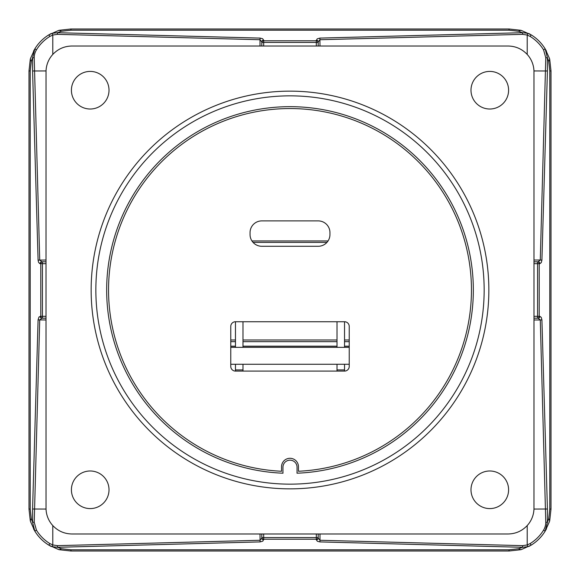 <?xml version="1.0" encoding="UTF-8"?>
<svg xmlns="http://www.w3.org/2000/svg" width="580" height="580" viewBox="0 0 580 580"><rect width="100%" height="100%" fill="white"/><g stroke="black" fill="none" stroke-linecap="round" stroke-linejoin="round"><path stroke-width="0.87" d="M263.675 46.023L316.325 46.023L316.325 42.42L263.675 42.42L263.675 46.023L71.876 46.023C64.337 46.161 57.978 48.967 52.787 54.433A25.853 25.853 0 0 0 46.038 70.934L32.581 70.985L32.581 57.768L31.276 61.291A9.403 3.364 -167.6 0 1 30.291 59.269L29 70.948L29 509.051L30.211 509.051L31.276 518.708A9.403 4.343 163 0 0 30.486 521.463L34.829 531.113L30.486 521.463A9.403 9.403 0 0 1 30.283 520.688M29 70.948L30.211 70.948L31.276 61.291A9.403 4.343 -163 0 1 30.486 58.536L34.829 48.887L30.486 58.536A9.403 9.403 0 0 0 30.283 59.312M70.948 549.789L61.291 548.723A9.403 4.343 107 0 1 58.536 549.514L48.887 545.171L49.865 543.569L52.787 544.953L57.398 545.657L57.492 547.295L61.291 548.723A9.403 3.364 102.4 0 1 59.269 549.71L70.948 551L70.948 549.789L509.051 549.789L509.051 551L70.948 551M316.325 533.977L263.675 533.977L263.675 537.58L316.325 537.58L316.325 533.977L318.202 533.977L318.202 538.16L318.202 533.977L508.123 533.977C515.663 533.839 522.022 531.034 527.213 525.567A25.853 25.853 0 0 0 533.962 509.066L547.418 509.015L547.418 522.232L548.723 518.708A9.403 3.364 12.4 0 1 549.71 520.731L551 509.051L551 70.948L549.789 70.948L548.723 61.291A9.403 4.343 -17 0 0 549.514 58.536L545.171 48.887L549.514 58.536A9.403 9.403 0 0 1 549.717 59.312M551 509.051L549.789 509.051L548.723 518.708A9.403 4.343 17 0 1 549.514 521.463L545.171 531.113L549.514 521.463A9.403 9.403 0 0 0 549.717 520.688M509.051 29L509.051 30.211L518.708 31.276A9.403 4.343 -73 0 1 521.463 30.486L531.113 34.829L530.135 36.431L527.213 35.047L522.602 34.343L522.508 32.705L518.708 31.276A9.403 3.364 -77.6 0 1 520.731 30.291L509.051 29L70.948 29L70.948 30.211L61.291 31.276A9.403 4.343 -107 0 0 58.536 30.486L48.887 34.829L58.536 30.486A9.403 9.403 0 0 1 59.312 30.283M109.011 90.212A18.806 18.806 0 0 0 80.808 73.928A18.806 18.806 0 0 0 80.808 106.495A18.806 18.806 0 0 0 109.011 90.212M109.011 489.788A18.806 18.806 0 0 0 80.808 473.505A18.806 18.806 0 0 0 80.808 506.072A18.806 18.806 0 0 0 109.011 489.788M508.595 489.788A18.806 18.806 0 0 0 480.392 473.505A18.806 18.806 0 0 0 480.392 506.072A18.806 18.806 0 0 0 508.595 489.788M508.595 90.212A18.806 18.806 0 0 0 480.392 73.928A18.806 18.806 0 0 0 480.392 106.495A18.806 18.806 0 0 0 508.595 90.212M488.853 290A198.853 198.853 0 0 1 290 488.853A198.853 198.853 0 0 1 91.147 290A198.853 198.853 0 0 1 290 91.147A198.853 198.853 0 0 1 488.853 290M297.004 473.2A183.338 183.338 0 0 0 447.593 196.315A183.338 183.338 0 0 0 132.407 196.315A183.338 183.338 0 0 0 282.996 473.2A7.054 7.054 0 0 1 282.946 472.396L282.946 467.226A7.054 7.054 0 0 1 290 460.172A7.054 7.054 0 0 1 297.054 467.226L297.054 472.396A7.054 7.054 0 0 1 297.004 473.2M46.023 316.325L46.023 263.675L42.42 263.675L42.42 316.325L46.023 316.325L46.023 319.986L38.084 319.892L38.976 317.013L40.781 316.325L40.781 263.675A1.878 1.638 -90 0 1 42.42 261.798L46.023 261.798L46.023 263.675M320 533.977L320 540.27L318.202 538.16A1.878 1.638 180 0 1 316.325 539.799L316.325 537.58L318.202 537.58A1.878 1.638 180 0 1 316.325 539.219L263.675 539.219L262.849 541.118L260.094 541.909L57.492 547.295L52.186 546.686L48.887 545.171A42.311 42.311 0 0 1 34.829 531.113L32.581 522.232L32.581 509.015L46.038 509.066L46.023 319.986M42.42 261.798L42.42 263.675L39.672 263.559L38.541 262.247L38.084 260.108L46.023 260.014L46.038 70.934M46.023 260.014L46.023 261.798M46.038 509.066A25.853 25.853 0 0 0 52.787 525.567C57.978 531.034 64.337 533.839 71.876 533.977L261.798 533.977L261.798 538.16L261.798 533.977L263.675 533.977M545.78 522.232L547.418 522.232L545.171 531.113A42.311 42.311 0 0 1 531.113 545.171L521.463 549.514L531.113 545.171L527.814 546.686L522.508 547.295L522.602 545.657L527.213 544.953L530.135 543.569A40.426 40.426 0 0 0 543.569 530.135A13.412 11.709 101.8 0 0 545.78 522.232L540.277 319.986L533.977 319.986L533.977 316.325L537.58 316.325L537.58 263.675L533.977 263.675L533.977 316.325M29 509.051L30.291 520.731A9.403 3.364 -12.4 0 1 31.276 518.708L32.581 522.232L34.22 522.232L36.431 530.135L34.829 531.113A42.311 42.311 0 0 0 48.887 545.171L58.536 549.514A9.403 9.403 0 0 0 59.312 549.717M52.787 525.567L52.787 544.953L52.186 546.686M527.213 525.567L527.213 544.953L527.814 546.686M260 46.023L260 39.73L261.798 41.84A1.878 1.638 0 0 1 263.675 40.201L263.675 42.42L261.798 42.42L261.798 41.84L261.798 46.023L261.798 42.42A1.878 1.638 0 0 1 263.675 40.781L316.325 40.781L317.151 38.882L319.906 38.091L320 46.023L508.123 46.023C515.663 46.161 522.022 48.967 527.213 54.433L527.213 35.047L527.814 33.314L531.113 34.829L521.463 30.486A9.403 9.403 0 0 0 520.688 30.283M320 46.023L316.325 46.023M533.977 263.675L533.962 70.934A25.853 25.853 0 0 0 527.213 54.433M533.962 509.066L533.977 319.986M551 70.948L549.71 59.269A9.403 3.364 167.6 0 1 548.723 61.291L547.418 57.768L545.78 57.768L543.569 49.865L545.171 48.887A42.311 42.311 0 0 0 531.113 34.829A42.311 42.311 0 0 1 545.171 48.887L547.418 57.768L547.418 70.985L533.962 70.934M52.787 54.433L52.787 35.047L49.865 36.431A40.426 40.426 0 0 0 36.431 49.865A13.412 11.709 101.8 0 0 34.22 57.768L39.723 260.014L41.84 261.798A1.878 1.638 -90 0 0 40.201 263.675M57.398 34.343L52.787 35.047L52.186 33.314L57.492 32.705L57.398 34.343L260 39.73L260.094 38.091L262.638 38.744L263.675 40.201M318.202 46.023L318.202 41.84L318.202 46.023M533.977 260.014L540.277 260.014L538.16 261.798A1.878 1.638 90 0 1 539.799 263.675L537.58 263.675L537.58 261.798L538.16 261.798L533.977 261.798L537.58 261.798A1.878 1.638 90 0 1 539.219 263.675L539.219 316.325A1.878 1.638 90 0 1 537.58 318.202L533.977 318.202L538.16 318.202L537.58 318.202L537.58 316.325L539.799 316.325A1.878 1.638 90 0 1 538.16 318.202L540.277 319.986L541.916 319.892L547.418 509.015M42.42 318.202L41.84 318.202L42.42 318.202A1.878 1.638 -90 0 1 40.781 316.325L42.42 316.325L42.42 318.202L46.023 318.202M70.948 29L59.269 30.291A9.403 3.364 77.6 0 1 61.291 31.276L57.492 32.705L260.094 38.091M509.051 551L520.731 549.71A9.403 3.364 -102.4 0 1 518.708 548.723A9.403 4.343 73 0 0 521.463 549.514A9.403 9.403 0 0 1 520.688 549.717M319.906 38.091L522.508 32.705L527.814 33.314M34.22 57.768L32.581 57.768L34.829 48.887L36.431 49.865M49.865 36.431L48.887 34.829A42.311 42.311 0 0 0 34.829 48.887A42.311 42.311 0 0 1 48.887 34.829L52.186 33.314M545.78 57.768L540.277 260.014L541.916 260.108L541.256 262.638L539.799 263.675M522.602 545.657L320 540.27L319.906 541.909L317.361 541.256L316.325 539.799M260.094 541.909L260 533.977M34.22 522.232L39.723 319.986L41.84 318.202A1.878 1.638 -90 0 1 40.201 316.325M316.325 40.781A1.878 1.638 -0 0 1 318.202 42.42L316.325 42.42L316.325 40.781M316.325 40.201A1.878 1.638 -0 0 1 318.202 41.84L320 39.73L522.602 34.343M530.135 543.569L531.113 545.171A42.311 42.311 0 0 0 545.171 531.113L543.569 530.135M263.675 539.219A1.878 1.638 180 0 1 261.798 537.58L263.675 537.58L263.675 539.219M263.675 539.799A1.878 1.638 180 0 1 261.798 538.16L260 540.27L57.398 545.657M349.232 346.245L344.535 346.245M337.009 346.245L242.991 346.245M235.465 346.245L230.768 346.245M349.232 346.18L344.535 346.18M337.009 346.18L242.991 346.18M235.465 346.18L230.768 346.18M344.535 364.276L344.535 371.091A4.698 4.698 0 0 0 349.232 366.393L349.232 326.431A4.698 4.698 0 0 0 344.535 321.733L344.535 347.355M337.009 371.091L337.009 364.276M337.009 347.355L337.009 321.733M242.991 364.276L242.991 371.091M235.465 347.355L235.465 321.733A4.698 4.698 0 0 0 230.768 326.431L230.768 366.393A4.698 4.698 0 0 0 235.465 371.091L235.465 364.276M242.991 347.355L242.991 321.733M349.232 347.355L230.768 347.355M230.768 364.276L349.232 364.276M235.465 321.733L344.535 321.733M344.535 371.091L235.465 371.091M261.798 220.893A11.752 11.752 0 0 0 250.045 232.645L250.045 234.53A11.752 11.752 0 0 0 261.798 246.282L318.202 246.282A11.752 11.752 0 0 0 329.955 234.53L329.955 232.645A11.752 11.752 0 0 0 318.202 220.893L261.798 220.893M281.539 471.257L281.539 466.755A8.461 8.461 0 0 1 290 458.294A8.461 8.461 0 0 1 298.461 466.755L298.461 471.257A181.46 181.46 0 0 0 445.715 196.838A181.46 181.46 0 0 0 134.285 196.838A181.46 181.46 0 0 0 281.539 471.257M95.852 290A194.148 194.148 0 0 0 387.077 458.142A194.148 194.148 0 0 0 387.077 121.858A194.148 194.148 0 0 0 95.852 290M36.431 530.135A40.426 40.426 0 0 0 49.865 543.569M543.569 49.865A40.426 40.426 0 0 0 530.135 36.431M509.051 30.211L70.948 30.211M509.051 549.789L518.708 548.723L522.508 547.295L319.906 541.909M38.084 260.108L32.581 70.985M30.211 70.948L30.211 509.051M32.581 509.015L38.084 319.892M539.799 316.325L541.256 317.361L541.916 319.892M549.789 509.051L549.789 70.948M547.418 70.985L541.916 260.108M326.946 242.389L253.054 242.389M230.768 339.989L235.465 339.989M242.991 339.989L337.009 339.989M344.535 339.989L349.232 339.989M251.945 240.946L328.055 240.946M349.232 341.649L344.535 341.649M337.009 341.649L242.991 341.649M235.465 341.649L230.768 341.649M344.535 369.917L337.009 369.917M242.991 369.917L235.465 369.917M531.113 34.829L528.808 33.517M545.171 48.887L546.483 51.192M545.171 531.113L546.483 528.808M531.113 545.171L528.808 546.483M48.887 545.171L51.192 546.483M34.829 531.113L33.517 528.808M34.829 48.887L33.517 51.192M48.887 34.829L51.192 33.517"/></g></svg>
